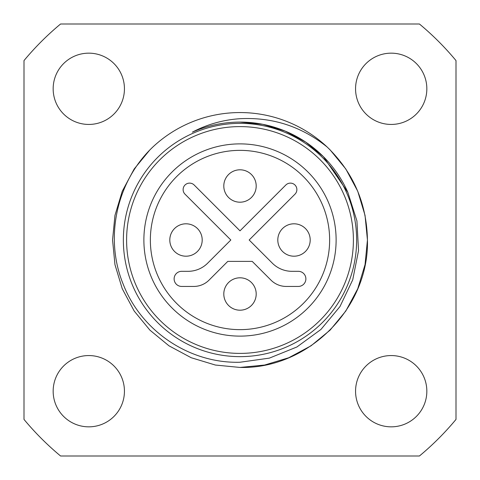 <?xml version="1.0" encoding="UTF-8"?>
<svg xmlns="http://www.w3.org/2000/svg" width="480" height="480" viewBox="0 0 480 480"><rect width="100%" height="100%" fill="white"/><g stroke="black" fill="none" stroke-linecap="round" stroke-linejoin="round"><path stroke-width="0.72" d="M240 122.094L262.782 124.314L285.12 131.064L305.694 142.086L323.376 156.624L347.862 192.378A117.906 117.906 0 0 0 192.378 132.138C207.288 124.296 223.158 119.82 240 118.704C272.664 117.042 301.74 126.504 327.24 147.102C353.352 172.464 366.756 203.43 367.44 240C369.222 308.058 308.058 369.222 240 367.44L264.624 365.04L288.768 357.738L311.004 345.828L330.114 330.114L345.828 311.004L357.738 288.768L365.04 264.624L367.44 240L365.04 215.376L357.738 191.232L345.828 168.996L330.114 149.886L327.24 147.102A127.44 127.44 0 0 0 152.742 147.114C116.322 181.62 104.178 238.386 123.336 284.526C141.444 331.242 189.816 363.732 240 362.238L269.37 358.122L296.904 346.98L320.952 329.436L339.96 306.582L352.728 279.816L358.53 250.65L356.922 220.89L347.862 192.378M53.16 391.2A35.64 35.64 0 0 1 88.8 355.56A35.64 35.64 0 0 1 124.44 391.2A35.64 35.64 0 0 1 88.8 426.84A35.64 35.64 0 0 1 53.16 391.2M355.56 391.2A35.64 35.64 0 0 1 391.2 355.56A35.64 35.64 0 0 1 426.84 391.2A35.64 35.64 0 0 1 391.2 426.84A35.64 35.64 0 0 1 355.56 391.2M355.56 88.8A35.64 35.64 0 0 1 391.2 53.16A35.64 35.64 0 0 1 426.84 88.8A35.64 35.64 0 0 1 391.2 124.44A35.64 35.64 0 0 1 355.56 88.8M53.16 88.8A35.64 35.64 0 0 1 88.8 53.16A35.64 35.64 0 0 1 124.44 88.8A35.64 35.64 0 0 1 88.8 124.44A35.64 35.64 0 0 1 53.16 88.8M240 356.64A116.64 116.64 0 0 0 356.64 240A116.64 116.64 0 0 0 240 123.36A116.64 116.64 0 0 0 123.36 240A116.64 116.64 0 0 0 240 356.64M240 367.44L215.376 365.04L191.232 357.738L168.996 345.828L149.886 330.114L134.172 311.004L122.262 288.768L114.96 264.624L112.56 240L114.96 215.376L122.262 191.232L134.172 168.996L149.886 149.886L152.742 147.114L149.886 149.886L152.742 147.114L149.886 149.886L152.742 147.114L149.886 149.886L134.172 168.996L122.262 191.232L114.96 215.376L112.56 240L114.96 264.624L122.262 288.768L134.172 311.004L149.886 330.114L168.996 345.828L191.232 357.738L215.376 365.04L240 367.44L264.624 365.04L288.768 357.738L311.004 345.828L330.114 330.114L345.828 311.004L357.738 288.768L365.04 264.624L367.44 240L365.04 215.376L357.738 191.232L345.828 168.996L330.114 149.886L327.24 147.102L330.114 149.886L345.828 168.996L357.738 191.232L365.04 215.376L367.44 240L365.04 264.624L357.738 288.768L345.828 311.004L330.114 330.114L311.004 345.828L288.768 357.738L264.624 365.04L240 367.44L264.624 365.04L288.768 357.738L311.004 345.828L330.114 330.114L345.828 311.004L357.738 288.768L365.04 264.624L367.44 240L365.04 215.376L357.738 191.232L345.828 168.996L330.114 149.886L327.24 147.102L330.114 149.886L345.828 168.996L357.738 191.232L365.04 215.376L367.44 240L365.04 264.624L357.738 288.768L345.828 311.004L330.114 330.114L311.004 345.828L288.768 357.738L264.624 365.04L240 367.44L264.624 365.04L288.768 357.738L311.004 345.828L330.114 330.114L345.828 311.004L357.738 288.768L365.04 264.624L367.44 240L365.04 215.376L357.738 191.232L345.828 168.996L330.114 149.886L327.24 147.102M419.424 24A280.8 280.8 0 0 1 456 60.576L456 419.424A280.8 280.8 0 0 1 419.424 456L60.576 456A280.8 280.8 0 0 1 24 419.424L24 60.576A280.8 280.8 0 0 1 60.576 24L419.424 24M143.88 240A96.12 96.12 0 0 1 240 143.88A96.12 96.12 0 0 1 336.12 240A96.12 96.12 0 0 1 240 336.12A96.12 96.12 0 0 1 143.88 240M329.64 240A89.64 89.64 0 0 0 240 150.36A89.64 89.64 0 0 0 150.36 240A89.64 89.64 0 0 0 240 329.64A89.64 89.64 0 0 0 329.64 240M296.88 189.6A6.48 6.48 0 0 0 285.822 185.016L240 230.838L194.178 185.016A6.48 6.48 0 0 0 185.016 185.016A6.48 6.48 0 0 0 185.016 194.178L230.838 240L207.624 263.214A27.678 27.678 0 0 1 188.052 271.32L181.68 271.32A7.56 7.56 0 0 0 174.12 278.88A7.56 7.56 0 0 0 181.68 286.44L193.776 286.44A21.6 21.6 0 0 0 209.052 280.116L227.784 261.384L252.216 261.384L270.948 280.116A21.6 21.6 0 0 0 286.224 286.44L298.32 286.44A7.56 7.56 0 0 0 305.88 278.88A7.56 7.56 0 0 0 298.32 271.32L291.948 271.32A27.678 27.678 0 0 1 272.376 263.214L249.162 240L294.984 194.178A6.48 6.48 0 0 0 296.88 189.6M353.4 240A113.4 113.4 0 0 1 240 353.4A113.4 113.4 0 0 1 126.6 240A113.4 113.4 0 0 1 240 126.6A113.4 113.4 0 0 1 353.4 240M186 256.2A16.2 16.2 0 0 0 197.454 228.546A16.2 16.2 0 0 1 197.454 251.454A16.2 16.2 0 0 1 174.546 251.454A16.2 16.2 0 0 1 174.546 228.546A16.2 16.2 0 0 1 197.454 228.546M228.546 197.454A16.2 16.2 0 0 1 228.546 174.546A16.2 16.2 0 0 1 251.454 174.546A16.2 16.2 0 0 1 251.454 197.454A16.2 16.2 0 0 1 228.546 197.454A16.2 16.2 0 0 0 256.2 186M294 223.8A16.2 16.2 0 0 0 282.546 251.454A16.2 16.2 0 0 1 282.546 228.546A16.2 16.2 0 0 1 305.454 228.546A16.2 16.2 0 0 1 305.454 251.454A16.2 16.2 0 0 1 282.546 251.454M251.454 282.546A16.2 16.2 0 0 1 251.454 305.454A16.2 16.2 0 0 1 228.546 305.454A16.2 16.2 0 0 1 228.546 282.546A16.2 16.2 0 0 1 251.454 282.546A16.2 16.2 0 0 0 223.8 294M251.454 305.454A16.2 16.2 0 0 1 228.546 305.454A16.2 16.2 0 0 0 256.2 294M294 256.2A16.2 16.2 0 0 0 305.454 228.546A16.2 16.2 0 0 1 305.454 251.454M228.546 174.546A16.2 16.2 0 0 1 251.454 174.546A16.2 16.2 0 0 0 223.8 186M186 223.8A16.2 16.2 0 0 0 174.546 251.454A16.2 16.2 0 0 1 174.546 228.546M197.454 251.454A16.2 16.2 0 0 1 174.546 251.454M282.546 228.546A16.2 16.2 0 0 1 305.454 228.546M228.546 305.454A16.2 16.2 0 0 1 228.546 282.546M251.454 174.546A16.2 16.2 0 0 1 251.454 197.454"/></g></svg>
